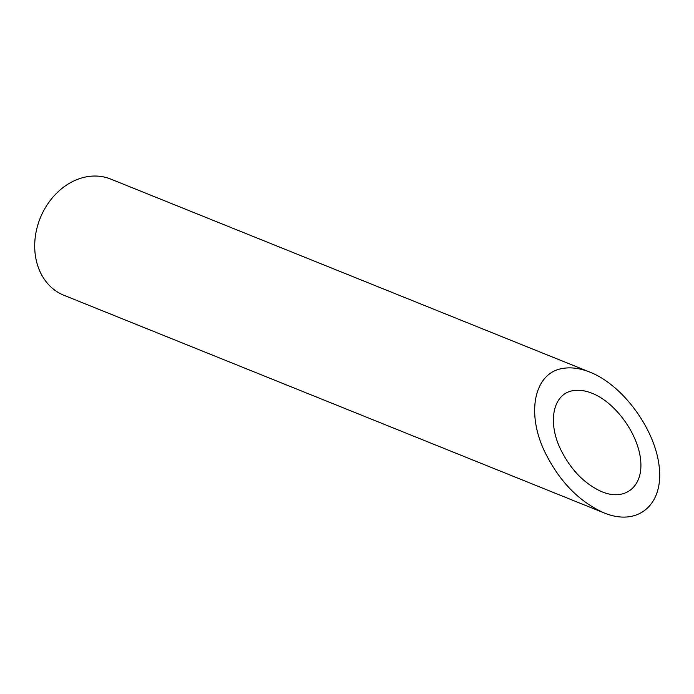 <?xml version="1.0" encoding="UTF-8"?>
<svg xmlns="http://www.w3.org/2000/svg" width="694" height="694" viewBox="0 0 694 694"><rect width="100%" height="100%" fill="white"/><g stroke="black" fill="none" stroke-linecap="round" stroke-linejoin="round"><path stroke-width="1.04" d="M573.391 390.627C553.439 393.307 547.184 420.972 560.275 448.662C570.459 469.534 584.383 483.926 602.045 491.82C625.355 501.398 643.451 486.52 640.631 460.096C638.159 433.802 615.431 402.485 592.164 393.298C585.398 390.601 579.134 389.707 573.391 390.627M604.17 512.935L63.909 295.271A62.642 50.801 -68.1 0 1 34.7 245.893A62.642 50.801 -68.1 0 1 110.728 179.069L590.047 372.184C580.375 368.332 571.431 367.057 563.224 368.367C534.718 372.201 525.792 411.724 544.495 451.282C559.043 481.098 578.935 501.649 604.17 512.935C637.465 526.616 663.317 505.362 659.291 467.609C655.761 430.054 623.29 385.309 590.047 372.184"/></g></svg>
